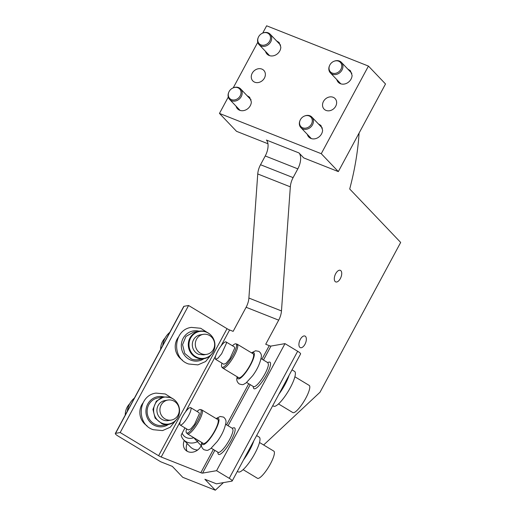 <?xml version="1.0" encoding="UTF-8"?>
<svg xmlns="http://www.w3.org/2000/svg" width="516" height="516" viewBox="0 0 516 516"><rect width="100%" height="100%" fill="white"/><g stroke="black" fill="none" stroke-linecap="round" stroke-linejoin="round"><path stroke-width="0.77" d="M208.096 334.813A10.146 9.656 -99.9 0 1 214.617 345.268A10.146 9.656 -99.9 0 1 206.71 354.344A10.146 9.656 -99.9 0 1 201.846 353.879A10.146 9.656 -99.9 0 1 195.325 343.424A10.146 9.656 -99.9 0 1 203.233 334.349A10.146 9.656 -99.9 0 1 208.096 334.813M206.71 354.344L203.71 354.866L198.847 354.402A10.146 9.656 -99.9 0 1 192.326 343.946A10.146 9.656 -99.9 0 1 200.234 334.871L203.233 334.349M197.776 357.659A13.616 12.952 -99.9 0 1 189.695 340.257A13.616 12.952 -99.9 0 1 206.161 332.078A13.616 12.952 -99.9 0 1 211.238 335.516A13.616 12.952 -99.9 0 1 213.85 350.538A13.616 12.952 -99.9 0 1 197.776 357.659M213.85 350.538L213.766 350.745A13.951 13.274 -99.9 0 1 203.975 358.678A13.951 13.274 -99.9 0 1 197.293 358.04A13.951 13.274 -99.9 0 1 188.327 343.669A13.951 13.274 -99.9 0 1 199.195 331.188A13.951 13.274 -99.9 0 1 205.884 331.827A13.951 13.274 -99.9 0 1 211.089 335.355L211.238 335.516M203.975 358.678L198.209 359.684A13.951 13.274 -99.9 0 1 191.52 359.046L184.722 353.421L182.561 344.669L185.928 336.451L193.429 332.188L199.195 331.188M182.393 360.078A15.474 14.725 -99.9 0 1 178.413 337.161M263.463 360.045L270.99 346.068L284.993 343.63L216.585 470.682L202.582 473.114A3.806 0.748 28.3 0 1 200.834 472.701L161.198 457.015A3.806 0.748 28.3 0 1 158.618 455.725L120.189 432.543L188.598 305.498L183.98 306.298A5.076 0.993 28.3 0 0 183.735 306.44L115.326 433.485A5.076 0.993 28.3 0 1 115.571 433.343L183.98 306.298M228.285 97.021L219.461 113.417L321.262 153.697L338.335 171.602L303.724 157.909L298.977 152.936A12.687 6.405 -68.4 0 1 297.822 168.861L293.107 177.62A12.687 6.405 -68.4 0 0 290.327 186.844L281.472 310.935L248.893 298.048A12.687 6.405 -68.4 0 1 246.113 307.272L233.135 331.362L229.607 329.969A3.806 0.748 28.3 0 1 227.027 328.679L188.598 305.498M147.015 425.79A15.474 14.725 -99.9 0 1 143.029 402.873M178.465 416.251L178.381 416.457A13.951 13.274 -99.9 0 1 168.597 424.397L162.824 425.397A13.951 13.274 -99.9 0 1 156.135 424.758A13.951 13.274 -99.9 0 1 147.176 410.388A13.951 13.274 -99.9 0 1 158.044 397.901L163.811 396.901L170.499 397.539A13.951 13.274 -99.9 0 1 175.704 401.067L175.859 401.235A13.616 12.952 -99.9 0 1 178.465 416.251A13.616 12.952 -99.9 0 1 162.398 423.372A13.616 12.952 -99.9 0 1 154.31 405.969A13.616 12.952 -99.9 0 1 170.783 397.791A13.616 12.952 -99.9 0 1 175.859 401.235M168.597 424.397A13.951 13.274 -99.9 0 1 161.908 423.759L155.11 418.134L152.942 409.382L156.316 401.164L163.811 396.901M171.325 420.056L168.326 420.579A10.146 9.656 -99.9 0 1 163.462 420.114A10.146 9.656 -99.9 0 1 156.941 409.659A10.146 9.656 -99.9 0 1 164.849 400.584L167.848 400.061A10.146 9.656 -99.9 0 1 172.712 400.526A10.146 9.656 -99.9 0 1 179.233 410.981A10.146 9.656 -99.9 0 1 171.325 420.056A10.146 9.656 -99.9 0 1 166.462 419.592A10.146 9.656 -99.9 0 1 159.941 409.136A10.146 9.656 -99.9 0 1 167.848 400.061M215.185 357.956A10.146 2.406 121.1 0 1 219.932 347.507A10.146 2.406 121.1 0 1 226.047 341.921A10.146 2.406 121.1 0 1 226.427 343.269L221.68 353.712L218.01 358.168L215.565 359.297L215.185 357.956M226.047 341.921L234.283 346.887A10.146 2.406 121.1 0 1 234.657 348.236L229.91 358.678L226.24 363.135L223.796 364.264L215.565 359.297M232.439 345.772A13.616 3.231 121.1 0 1 235.876 343.837L237.302 344.262L253.13 353.808A13.951 3.309 121.1 0 1 253.653 355.666A13.951 3.309 121.1 0 1 247.125 370.024A13.951 3.309 121.1 0 1 238.715 377.706L222.886 368.16A13.951 3.309 121.1 0 1 222.719 368.024L221.841 367.095A13.616 3.231 121.1 0 1 221.499 365.425A13.616 3.231 121.1 0 1 221.951 363.154M237.302 344.262L237.824 346.113A13.951 3.309 121.1 0 1 231.297 360.478A13.951 3.309 121.1 0 1 222.886 368.16M197.054 411.491A13.616 3.231 121.1 0 1 200.492 409.549L201.717 409.891A13.951 3.309 121.1 0 1 201.917 409.975L217.746 419.527A13.951 3.309 121.1 0 1 218.268 421.378A13.951 3.309 121.1 0 1 211.741 435.736A13.951 3.309 121.1 0 1 203.33 443.425L187.501 433.872A13.951 3.309 121.1 0 1 187.334 433.737L186.457 432.814A13.616 3.231 121.1 0 1 186.115 431.137A13.616 3.231 121.1 0 1 186.573 428.867M179.807 423.668A10.146 2.406 121.1 0 1 184.554 413.226A10.146 2.406 121.1 0 1 190.668 407.634A10.146 2.406 121.1 0 1 191.043 408.982A10.146 2.406 121.1 0 1 186.295 419.424A10.146 2.406 121.1 0 1 180.181 425.016A10.146 2.406 121.1 0 1 179.807 423.668M190.668 407.634L198.899 412.6A10.146 2.406 121.1 0 1 199.279 413.948L194.526 424.391L190.855 428.848L188.411 429.976L180.181 425.016M201.917 409.975A13.951 3.309 121.1 0 1 202.44 411.833A13.951 3.309 121.1 0 1 195.912 426.19A13.951 3.309 121.1 0 1 187.501 433.872M200.492 409.549A13.616 3.231 121.1 0 1 201.195 411.439A13.616 3.231 121.1 0 1 194.584 425.81A13.616 3.231 121.1 0 1 186.457 432.814M234.503 99.943A6.876 5.779 -43.6 0 0 240.998 93.293A6.876 5.779 -43.6 0 0 235.915 87.359A6.876 5.779 -43.6 0 0 234.819 87.423A6.876 5.779 -43.6 0 0 233.297 87.823A6.876 5.779 -43.6 0 0 228.872 92.041A6.876 5.779 -43.6 0 0 234.503 99.943M305.762 128.136A6.876 5.779 -43.6 0 0 312.264 121.492A6.876 5.779 -43.6 0 0 307.175 115.552A6.876 5.779 -43.6 0 0 306.085 115.616A6.876 5.779 -43.6 0 0 304.563 116.016A6.876 5.779 -43.6 0 0 300.138 120.241A6.876 5.779 -43.6 0 0 305.762 128.136M263.986 45.182A6.876 5.779 -43.6 0 0 270.487 38.532A6.876 5.779 -43.6 0 0 265.398 32.592A6.876 5.779 -43.6 0 0 264.308 32.663A6.876 5.779 -43.6 0 0 262.786 33.063A6.876 5.779 -43.6 0 0 258.361 37.281A6.876 5.779 -43.6 0 0 263.986 45.182M335.252 73.375A6.876 5.779 -43.6 0 0 341.747 66.725A6.876 5.779 -43.6 0 0 336.664 60.791A6.876 5.779 -43.6 0 0 335.568 60.856A6.876 5.779 -43.6 0 0 334.046 61.256A6.876 5.779 -43.6 0 0 329.621 65.474A6.876 5.779 -43.6 0 0 335.252 73.375M160.637 349.338A15.854 15.087 -99.9 0 1 165.12 337.986M125.253 415.051A15.854 15.087 -99.9 0 1 129.735 403.699M294.881 376.77L309.194 385.407A15.854 3.76 121.1 0 1 309.787 387.51A15.854 3.76 121.1 0 1 302.37 403.828A15.854 3.76 121.1 0 1 292.817 412.561L278.505 403.931M259.503 442.489L273.809 451.119A15.854 3.76 121.1 0 1 274.402 453.222A15.854 3.76 121.1 0 1 266.985 469.541A15.854 3.76 121.1 0 1 257.432 478.274L243.12 469.644M233.297 87.823L233.625 87.701A7.611 6.398 136.4 0 1 235.309 87.256A7.611 6.398 136.4 0 1 236.522 87.178A7.611 6.398 136.4 0 1 240.643 88.926A7.611 6.398 136.4 0 1 241.456 96.163A7.611 6.398 136.4 0 1 234.954 101.104A7.611 6.398 136.4 0 1 229.626 99.433A7.611 6.398 136.4 0 1 228.73 92.364L228.872 92.041M304.563 116.016L304.892 115.894A7.611 6.398 136.4 0 1 306.575 115.449A7.611 6.398 136.4 0 1 307.788 115.371A7.611 6.398 136.4 0 1 311.903 117.119A7.611 6.398 136.4 0 1 312.722 124.356A7.611 6.398 136.4 0 1 306.22 129.297A7.611 6.398 136.4 0 1 300.886 127.626A7.611 6.398 136.4 0 1 299.996 120.563L300.138 120.241M262.786 33.063L263.115 32.934A7.611 6.398 136.4 0 1 264.798 32.495A7.611 6.398 136.4 0 1 266.011 32.418A7.611 6.398 136.4 0 1 270.126 34.166A7.611 6.398 136.4 0 1 270.945 41.403A7.611 6.398 136.4 0 1 264.444 46.343A7.611 6.398 136.4 0 1 259.109 44.673A7.611 6.398 136.4 0 1 258.219 37.603L258.361 37.281M334.046 61.256L334.374 61.127A7.611 6.398 136.4 0 1 336.058 60.688A7.611 6.398 136.4 0 1 337.27 60.611A7.611 6.398 136.4 0 1 341.392 62.359A7.611 6.398 136.4 0 1 342.211 69.596A7.611 6.398 136.4 0 1 335.71 74.536A7.611 6.398 136.4 0 1 330.375 72.866A7.611 6.398 136.4 0 1 329.479 65.796L329.621 65.474M235.876 343.837A13.616 3.231 121.1 0 1 236.58 345.726A13.616 3.231 121.1 0 1 229.968 360.097A13.616 3.231 121.1 0 1 221.841 367.095M162.708 345.488A20.298 19.311 -99.9 0 1 169.79 332.343M127.323 411.207A20.298 19.311 -99.9 0 1 134.405 398.062M261.077 358.601L267.901 362.722L268.423 364.573A13.951 3.309 121.1 0 1 261.896 378.931A13.951 3.309 121.1 0 1 253.491 386.619L246.661 382.498M225.692 424.32L232.516 428.435L233.039 430.286A13.951 3.309 121.1 0 1 226.511 444.65A13.951 3.309 121.1 0 1 218.107 452.332L211.276 448.217M292.017 369.856L294.604 371.417A20.298 4.812 121.1 0 1 295.365 374.113A20.298 4.812 121.1 0 1 285.87 395.004A20.298 4.812 121.1 0 1 273.635 406.176L272.751 405.64M256.633 435.575L259.219 437.136A20.298 4.812 121.1 0 1 259.98 439.832A20.298 4.812 121.1 0 1 250.486 460.717A20.298 4.812 121.1 0 1 238.257 471.895L237.366 471.353M184.98 427.906L182.174 433.124A11.023 9.269 -43.6 0 0 193.758 437.71L197.428 441.702A13.951 11.726 136.4 0 1 183.638 439.838A13.951 11.726 136.4 0 1 181.135 435.259L182.174 433.124M267.552 362.509L268.946 362.122A15.474 3.67 121.1 0 1 270.532 364.238A15.474 3.67 121.1 0 1 262.238 381.666A15.474 3.67 121.1 0 1 253.44 387.819L253.137 386.407M232.168 428.222L233.561 427.835A15.474 3.67 121.1 0 1 235.148 429.951A15.474 3.67 121.1 0 1 226.853 447.385A15.474 3.67 121.1 0 1 218.062 453.532L217.752 452.119M253.749 440.928A20.298 4.812 121.1 0 1 243.513 459.93M289.128 375.216A20.298 4.812 121.1 0 1 278.898 394.218M198.176 440.309L197.428 441.702L201.221 445.682L201.459 445.237M183.638 439.838L190.275 446.804A13.951 11.726 -43.6 0 0 197.667 450.004M187.127 443.502A10.146 8.527 -43.6 0 0 187.108 451.242M236.044 106.161A8.372 7.037 -43.6 0 0 237.515 108.811A8.372 7.037 -43.6 0 0 246.055 109.798A8.372 7.037 -43.6 0 0 251.337 101.897L249.634 97.253L247.061 95.66M307.31 134.36A8.372 7.037 -43.6 0 0 308.781 137.004A8.372 7.037 -43.6 0 0 317.321 137.991A8.372 7.037 -43.6 0 0 322.603 130.096L320.9 125.446L318.327 123.853M265.527 51.4A8.372 7.037 -43.6 0 0 267.004 54.051A8.372 7.037 -43.6 0 0 275.544 55.038A8.372 7.037 -43.6 0 0 280.827 47.137L279.117 42.493L276.544 40.893M336.793 79.593A8.372 7.037 -43.6 0 0 338.264 82.244A8.372 7.037 -43.6 0 0 346.804 83.231A8.372 7.037 -43.6 0 0 352.086 75.33L350.383 70.686L347.81 69.092M333.246 109.115A7.611 6.398 136.4 0 1 324.074 109.095A7.611 6.398 136.4 0 1 325.918 98.575A7.611 6.398 136.4 0 1 335.09 98.595A7.611 6.398 136.4 0 1 333.246 109.115M261.98 80.922A7.611 6.398 136.4 0 1 252.808 80.902A7.611 6.398 136.4 0 1 254.652 70.382A7.611 6.398 136.4 0 1 263.824 70.402A7.611 6.398 136.4 0 1 261.98 80.922M115.326 433.485A5.076 0.993 28.3 0 0 118.254 436.162L160.773 461.801L172.318 466.367L182.748 477.313L215.327 490.2L204.891 479.261L216.436 483.827L231.929 481.131A5.076 0.993 28.3 0 0 232.174 480.989L300.583 353.944A5.076 0.993 28.3 0 0 297.655 351.267L284.993 343.63M120.189 432.543L115.571 433.343M216.585 470.682L229.246 478.319A5.076 0.993 28.3 0 1 232.174 480.989M270.99 346.068A3.806 0.748 28.3 0 1 269.242 345.649L265.714 344.256L278.685 320.159L246.113 307.272M184.283 440.516A10.146 8.527 -43.6 0 0 185.47 449.958A10.146 8.527 -43.6 0 0 200.956 446.172L201.221 445.682M321.262 153.697L368.443 66.08L266.637 25.8L262.709 33.088M233.226 87.855L257.774 42.26M338.335 171.602L385.517 83.979L368.443 66.08M219.461 113.417L236.528 131.322L267.952 143.751M359.091 133.057A177.594 89.694 -68.4 0 1 349.706 188.991L400.674 242.443L320.023 392.225L263.644 444.986M298.977 152.936L266.404 140.042A12.687 6.405 -68.4 0 1 265.25 155.967L260.528 164.733A12.687 6.405 -68.4 0 0 257.748 173.957L248.893 298.048M341.45 275.686A6.237 3.148 111.6 0 0 340.308 270.326A6.237 3.148 111.6 0 0 334.581 276.563A6.237 3.148 111.6 0 0 335.723 281.923A6.237 3.148 111.6 0 0 341.45 275.686M299.196 342.276A6.237 3.148 111.6 0 0 300.338 347.642A6.237 3.148 111.6 0 0 306.065 341.405A6.237 3.148 111.6 0 0 304.924 336.039A6.237 3.148 111.6 0 0 299.196 342.276M281.472 310.935A12.687 6.405 -68.4 0 1 278.685 320.159M223.441 482.608L215.327 490.2M203.91 358.691A15.222 14.487 -99.9 0 1 191.133 360.239A15.222 14.487 -99.9 0 1 181.877 341.495A15.222 14.487 -99.9 0 1 199.131 331.195M158.618 455.725L227.027 328.679M168.526 424.404A15.222 14.487 -99.9 0 1 155.748 425.952A15.222 14.487 -99.9 0 1 146.492 407.208A15.222 14.487 -99.9 0 1 163.746 396.914M251.892 353.067A15.222 3.612 121.1 0 1 254.356 354.744A15.222 3.612 121.1 0 1 245.5 372.829A15.222 3.612 121.1 0 1 237.483 376.964M216.507 418.779A15.222 3.612 121.1 0 1 218.971 420.463A15.222 3.612 121.1 0 1 210.115 438.542A15.222 3.612 121.1 0 1 202.098 442.676M202.582 473.114L214.83 450.358M228.078 425.758L250.215 384.646M229.246 478.319L297.655 351.267M161.198 457.015L180.245 421.643M185.489 411.897L215.63 355.924M220.874 346.184L229.607 329.969M200.834 472.701L213.347 449.462M226.595 424.862L248.731 383.749M261.98 359.149L269.242 345.649M297.822 168.861L265.25 155.967M293.107 177.62L260.528 164.733M290.327 186.844L257.748 173.957M207.09 332.349L200.692 328.273L191.404 327.389C173.311 329.505 171.202 358.575 188.643 363.999L197.925 364.883L205.632 361.51L211.012 354.924M175.634 420.637L170.248 427.229L162.54 430.596L153.258 429.712C135.818 424.294 137.927 395.217 156.025 393.108L165.307 393.985L171.705 398.062M237.102 376.732L236.863 378.402C236.496 380.479 237.296 382.33 239.263 383.962C243.784 385.233 242.733 384.633 246.048 382.975L252.666 375.719C257.213 369.579 260.096 363.316 261.315 356.937C261.683 354.86 260.883 353.008 258.916 351.377L255.555 350.77L251.511 352.834M201.717 442.444L201.479 444.115C201.111 446.192 201.911 448.043 203.878 449.675C208.4 450.945 207.348 450.345 210.663 448.694L217.281 441.438C221.828 435.291 224.712 429.028 225.931 422.649C226.298 420.572 225.498 418.721 223.531 417.089L220.171 416.483L216.127 418.547M251.105 99.904L240.643 88.926M240.088 110.405L229.626 99.433M322.371 128.097L311.903 117.119M311.354 138.598L300.886 127.626M280.594 45.137L270.126 34.166M269.578 55.644L259.109 44.673M351.854 73.337L341.392 62.359M340.837 83.837L330.375 72.866"/></g></svg>
